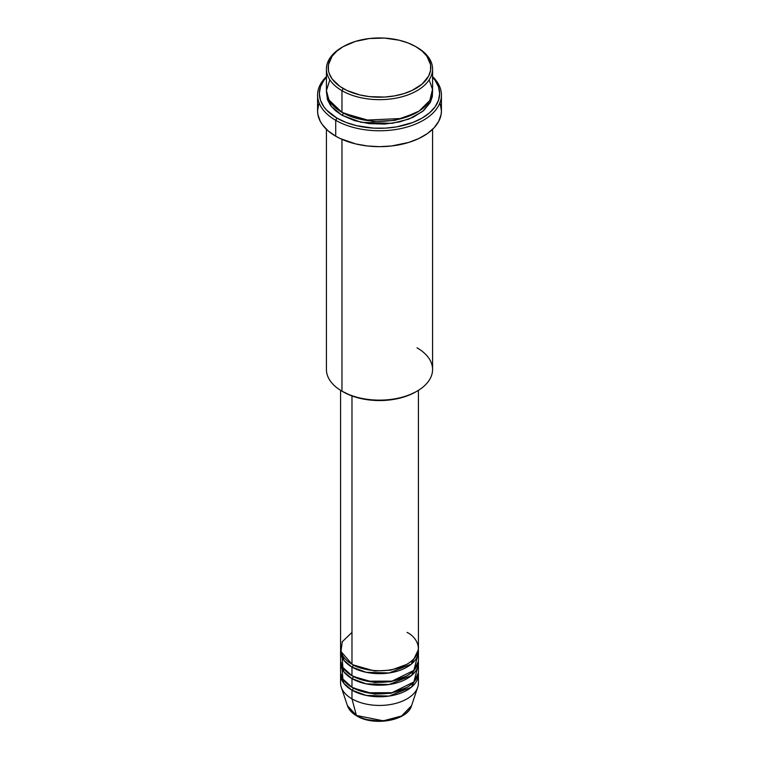 <?xml version="1.0" encoding="UTF-8"?>
<svg xmlns="http://www.w3.org/2000/svg" width="759" height="759" viewBox="0 0 759 759"><rect width="100%" height="100%" fill="white"/><g stroke="black" fill="none" stroke-linecap="round" stroke-linejoin="round"><path stroke-width="1.14" d="M411.549 705.69L401.634 715.974L383.333 720.832L356.417 715.443A1.765 1.025 120 0 0 356.749 715.908A1.765 1.025 -60 0 1 356.417 715.443A32.637 18.842 0 0 0 389.063 720.139A32.637 18.842 0 0 0 411.549 705.69C407.441 720.803 373.665 726.477 356.749 715.908C351.986 713.156 348.893 709.75 347.451 705.69A32.637 18.842 0 0 0 356.417 715.443L351.977 698.859L356.417 715.443L347.451 705.69L341.284 687.227A38.927 22.476 180 0 0 351.977 698.859A38.927 22.476 0 0 0 394.395 703.735A38.927 22.476 0 0 0 418.427 682.967L418.427 674.305A38.927 22.476 180 0 1 394.395 695.064A38.927 22.476 180 0 1 351.977 690.187L343.969 683.479L340.658 672.854A38.927 22.476 180 0 0 340.573 674.305L340.573 682.967A38.927 22.476 0 0 0 351.977 698.859L351.977 690.187L351.977 698.859A38.927 22.476 180 0 0 390.904 704.456A38.927 22.476 180 0 0 417.716 687.227L411.549 705.69M351.977 632.408L342.262 641.753L340.971 651.478L351.977 664.191A38.927 22.476 0 0 0 394.395 669.058A38.927 22.476 0 0 0 418.427 648.3L418.427 390.325M418.427 651.184A38.927 22.476 180 0 0 418.342 649.742L411.463 664.011L389.168 672.958L366.199 672.303L351.977 667.076A1.765 1.025 120 0 0 353.229 664.912L352.612 664.552L353.229 664.912A1.765 1.025 -60 0 1 351.977 667.076L343.969 660.358L340.658 649.742A38.927 22.476 180 0 0 340.573 651.184L340.573 659.856A38.927 22.476 0 0 0 351.977 675.747A38.927 22.476 0 0 0 394.395 680.614A38.927 22.476 0 0 0 418.427 659.856L418.427 651.184A38.927 22.476 180 0 1 394.395 671.952A38.927 22.476 180 0 1 351.977 667.076L351.977 675.747L351.977 667.076A38.927 22.476 180 0 1 340.573 651.184M341.882 654.078L342.878 667.465L351.977 675.747L367.261 681.184L391.986 681.136L413.883 670.396L417.697 655.52M418.427 662.749A38.927 22.476 180 0 0 418.342 661.298L411.463 675.567L389.168 684.514L366.199 683.859L351.977 678.631A1.765 1.025 120 0 0 353.229 676.468L352.612 676.108L353.229 676.468A1.765 1.025 -60 0 1 351.977 678.631L343.969 671.924L340.658 661.298A38.927 22.476 180 0 0 340.573 662.749L340.573 671.411A38.927 22.476 0 0 0 351.977 687.303A38.927 22.476 0 0 0 394.395 692.17A38.927 22.476 0 0 0 418.427 671.411L418.427 662.749A38.927 22.476 180 0 1 394.395 683.508A38.927 22.476 180 0 1 351.977 678.631L351.977 687.303L351.977 678.631A38.927 22.476 180 0 1 340.573 662.749M341.882 665.634L342.878 679.02L351.977 687.303L367.261 692.749L391.986 692.692L413.883 681.952L417.697 667.076M418.427 674.305A38.927 22.476 180 0 0 418.342 672.854L411.463 687.123L389.168 696.069L366.199 695.424L351.977 690.187A1.765 1.025 120 0 0 353.229 688.024L352.612 687.663L353.229 688.024A1.765 1.025 -60 0 1 351.977 690.187A38.927 22.476 180 0 1 340.573 674.305M329.852 79.856L326.427 90.539L328.894 99.932L341.967 112.351L341.967 90.682L343.22 88.518A51.308 29.62 180 0 1 343.22 46.631A51.308 29.62 180 0 1 415.78 46.622L408.01 42.94L399.139 40.208L384.528 38.092L369.491 38.519L355.316 41.451L343.22 46.622L336.835 51.119L332.1 56.232L328.438 64.667L328.438 70.473L329.178 73.348L332.1 78.908L339.842 86.365L346.948 90.473L359.861 94.941L369.491 96.63L384.528 97.057L394.395 95.919L403.684 93.699L412.052 90.473L422.165 84.031L428.598 76.175L430.562 70.473L430.562 64.667L426.9 56.232L422.165 51.119L415.78 46.622A51.308 29.62 180 0 1 415.78 46.631A51.308 29.62 180 0 1 415.78 88.518A51.308 29.62 180 0 1 343.22 88.518L341.967 90.682A53.073 30.645 0 0 0 417.033 90.682A53.073 30.645 0 0 0 417.033 47.352L417.033 47.352A53.073 30.645 180 0 1 432.573 69.022A53.073 30.645 180 0 1 399.813 97.332A53.073 30.645 180 0 1 341.967 90.682L341.967 112.351A53.073 30.645 0 0 0 399.813 119.002A53.073 30.645 0 0 0 432.573 90.682L432.573 69.022M417.033 347.821A53.073 30.645 180 0 1 417.033 391.16A53.073 30.645 180 0 1 341.967 391.16L343.22 391.881A51.308 29.62 0 0 0 415.78 391.881L408.01 395.572L399.139 398.304L389.509 399.993L379.5 400.562L369.491 399.993L359.861 398.304L350.99 395.572L341.967 391.16A53.073 30.645 0 0 0 399.813 397.801A53.073 30.645 0 0 0 432.573 369.491L432.573 129.324M335.715 120.301A61.925 35.749 0 0 0 417.621 123.195A61.925 35.749 0 0 0 432.573 76.602A61.925 35.749 180 0 1 441.425 95.017A61.925 35.749 180 0 1 403.2 128.053A61.925 35.749 180 0 1 335.715 120.301L335.715 136.193A61.925 35.749 0 0 0 403.2 143.944A61.925 35.749 0 0 0 441.425 110.909L441.121 114.419L438.759 121.288L434.11 127.759L427.364 133.593L418.788 138.546L408.693 142.436L391.578 145.975L379.5 146.658L367.422 145.975L355.8 143.944L340.212 138.546L335.715 136.193L335.715 120.301A61.925 35.749 180 0 1 317.575 95.017A61.925 35.749 180 0 1 326.427 76.602A61.925 35.749 0 0 0 335.715 120.301L336.968 118.129L335.715 120.301M432.573 77.228A60.151 34.734 180 0 1 415.315 121.478A60.151 34.734 180 0 1 336.968 118.129L346.076 122.455L356.483 125.662L373.608 128.138L385.392 128.138L396.966 126.81L412.924 122.455L422.032 118.129L429.518 112.873L435.078 106.867L438.503 100.349L439.651 93.575L438.503 86.801L435.078 80.283L432.554 77.2M343.22 113.082L342.603 112.712L343.22 113.082A1.765 1.025 -60 0 1 341.967 115.245L331.19 106.269L326.484 92.133L327.442 99.552L330.459 105.302L335.364 110.596L341.967 115.245A1.765 1.025 120 0 0 343.22 113.082L372.593 121.487L395.031 120.368L416.397 112.712L395.031 120.368L372.593 121.487L343.22 113.082M351.977 395.932L351.977 664.191L351.977 395.932M341.967 139.343L341.967 391.16L341.967 139.343M367.66 719.693L379.5 721.05L391.34 719.693M343.22 46.631L341.967 47.352A53.073 30.645 0 0 0 341.967 90.682A53.073 30.645 180 0 1 326.427 69.022A53.073 30.645 180 0 1 342.603 46.992M326.427 69.022L326.427 90.682A53.073 30.645 0 0 0 341.967 112.351L364.908 120.15L401.853 118.48L419.11 111.08L429.793 100.473L432.526 89.344L429.148 79.856M326.446 77.2L323.922 80.283L320.497 86.801L319.349 93.575L320.497 100.349L323.922 106.867L326.446 109.951L336.968 118.129A60.151 34.734 180 0 1 326.427 77.228M432.516 92.133L432.326 96.583L430.296 102.474L423.636 110.596L413.171 117.265L399.813 121.886L384.699 124.068L369.149 123.632L354.481 120.605L341.967 115.245L361.18 122.332L392.185 123.328L408.968 119.059L422.621 111.44L430.609 101.839L432.516 92.133M317.575 95.017L317.575 110.909A61.925 35.749 0 0 0 335.715 136.193L328.011 130.776L322.29 124.59L320.241 121.288L317.879 114.419L317.575 110.909L318.771 103.936M440.229 103.936L441.425 110.909L441.425 95.017M326.427 129.324L326.427 369.491A53.073 30.645 0 0 0 341.967 391.16L341.967 391.16M340.573 390.325L340.573 648.3A38.927 22.476 0 0 0 351.977 664.191C358.922 669.476 386.274 675.738 407.023 664.191C427.023 652.209 416.179 636.421 407.023 632.408M353.229 688.024L374.595 694.124L390.904 693.271L406.388 687.663L390.904 693.271L374.595 694.124L353.229 688.024M411.008 661.487L412.554 663.062M353.229 676.468L374.595 682.559L390.904 681.715L406.388 676.108L390.904 681.715L374.595 682.559L353.229 676.468M353.229 664.912L374.595 671.003L390.904 670.159L406.388 664.552L390.904 670.159L374.595 671.003L353.229 664.912M417.033 47.352L415.78 46.631M417.033 391.16L415.78 391.881"/></g></svg>
